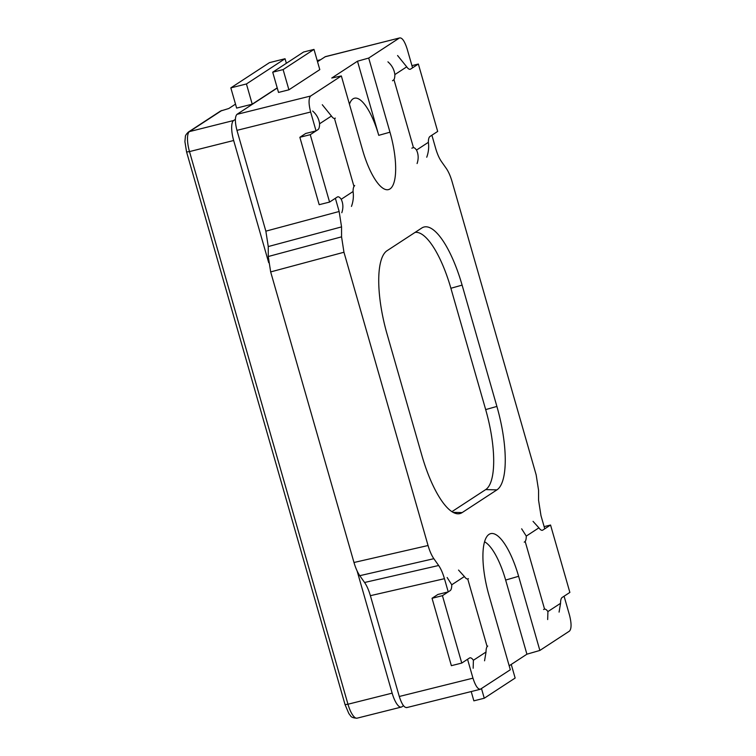 <?xml version="1.0" encoding="UTF-8"?>
<svg xmlns="http://www.w3.org/2000/svg" width="756" height="756" viewBox="0 0 756 756"><rect width="100%" height="100%" fill="white"/><g stroke="black" fill="none" stroke-linecap="round" stroke-linejoin="round"><path stroke-width="1.13" d="M407.011 707.446C404.441 708.107 401.861 704.45 399.281 696.484L370.383 595.681C368.767 590.143 366.83 585.749 364.581 582.489L359.78 575.685C357.541 572.424 355.603 568.03 353.988 562.492L270.667 271.914L268.267 256.511L268.257 246.56L265.857 231.156L236.949 130.353C234.861 122.066 234.861 116.736 236.949 114.354L277.254 88.017M317.52 61.699L325.411 56.634L399.433 37.989C402.003 37.328 404.583 40.975 407.153 48.951L412.568 67.823L410.64 69.079A14.099 4.385 -104.1 0 1 410.206 69.268A14.099 4.385 -104.1 0 1 406.719 66.84L394.859 74.589A14.099 4.385 -104.1 0 1 393.961 79.645L413.447 147.6A14.099 4.385 -104.1 0 1 416.509 150.075L428.368 142.326A14.099 4.385 -104.1 0 1 429.966 136.477L431.893 135.22L435.673 148.412C437.289 153.95 439.227 158.344 441.476 161.604L446.276 168.408C448.516 171.669 450.453 176.063 452.069 181.591L536.165 474.862L538.565 490.257L538.565 500.217L540.975 515.611L544.755 528.813L542.827 530.069A14.099 4.385 -104.1 0 1 542.392 530.268A14.099 4.385 -104.1 0 1 538.905 527.83L526.27 536.089A14.099 4.385 -104.1 0 1 525.174 541.457L544.566 609.109A14.099 4.385 -104.1 0 1 547.92 611.566L560.555 603.316A14.099 4.385 -104.1 0 1 562.152 597.467L564.08 596.21L569.495 615.082C571.574 623.369 571.574 628.699 569.495 631.08L539.869 650.443L518.616 576.299A53.95 16.783 75.9 0 0 488.858 534.492A53.95 16.783 75.9 0 0 489.056 595.615L510.319 669.75L480.258 689.302L406.577 707.635M432.045 598.279L442.44 595.671L461.765 663.069L451.37 665.677L432.045 598.279L437.885 594.462L448.232 591.891L444.443 578.69C442.827 573.161 440.899 568.758 438.65 565.497L433.849 558.693C431.6 555.433 429.673 551.039 428.057 545.511L343.961 252.249L341.561 236.845L268.267 256.511M480.693 689.113C478.113 689.774 475.543 686.127 472.963 678.16L467.558 659.289L469.485 658.022A14.099 4.385 -104.1 0 1 469.92 657.833A14.099 4.385 -104.1 0 1 473.398 660.262L486.032 652.012A14.099 4.385 -104.1 0 1 487.138 646.635L467.737 578.983A14.099 4.385 -104.1 0 1 464.392 576.526L451.757 584.785A14.099 4.385 -104.1 0 1 450.16 590.625L448.232 591.891M509.175 665.79L526.913 654.195L539.869 650.443M324.976 56.823L399.433 37.989L368.711 58.061L357.493 61.208L331.771 78.019L341.343 75.95L310.631 96.021L236.949 114.354M283.113 69.59L272.718 72.198L278.51 92.421L288.905 89.813L319.797 69.628L313.995 49.405L283.113 69.59L288.905 89.813M265.857 231.156L339.151 211.491L335.371 198.289L337.299 197.032A14.099 4.385 -104.1 0 1 337.734 196.834A14.099 4.385 -104.1 0 1 341.211 199.272L353.071 191.523A14.099 4.385 -104.1 0 1 353.978 186.458L334.492 118.512A14.099 4.385 -104.1 0 1 331.43 116.037L319.571 123.786A14.099 4.385 -104.1 0 1 317.974 129.635L310.253 134.681L299.858 137.29L305.698 133.472L316.046 130.892L310.631 112.02C308.542 103.733 308.542 98.403 310.631 96.021M339.151 211.491L341.551 226.894L341.561 236.845M484.568 541.797A49.338 15.347 -104.1 0 1 505.651 580.06L526.913 654.195M421.876 455.462A73.502 22.86 75.9 0 0 457.881 513.806A73.502 22.86 75.9 0 0 462.162 512.587L496.919 489.879A73.502 22.86 75.9 0 0 496.89 406.435L462.105 285.125A73.502 22.86 75.9 0 0 422.217 227.754A73.502 22.86 75.9 0 0 421.82 227.991L387.072 250.699A73.502 22.86 75.9 0 0 387.091 334.143L421.876 455.462M312.644 111.037C316.622 114.515 318.938 118.768 319.571 123.786A14.099 4.385 -104.1 0 1 317.974 129.635L316.046 130.892M341.343 75.95L362.596 150.085A49.972 15.545 75.9 0 0 387.072 189.756A49.972 15.545 75.9 0 0 389.973 132.196L368.711 58.061M357.493 61.208L378.747 135.343L389.973 132.196M349.461 104.252A46.948 14.6 -104.1 0 1 353.269 98.705A46.948 14.6 -104.1 0 1 378.747 135.343M496.919 489.879L485.692 489.595L451.927 511.661M462.105 285.125L450.888 288.272A70.478 21.924 75.9 0 0 415.082 232.404M450.888 288.272L485.673 409.591L496.89 406.435M485.692 489.595A70.478 21.924 75.9 0 0 485.673 409.591M313.995 49.405L303.6 52.013L272.718 72.198M387.932 61.841C391.91 65.318 394.226 69.571 394.859 74.589A14.099 4.385 -104.1 0 1 393.961 79.645L392.515 80.769M411.84 148.167L413.447 147.6A14.099 4.385 -104.1 0 1 416.509 150.075C418.503 154.3 418.692 158.788 417.085 163.532M335.352 118.125L334.492 118.512A14.099 4.385 -104.1 0 1 331.43 116.037L322.292 104.734M351.455 206.416C353.241 201.493 353.78 196.522 353.071 191.523A14.099 4.385 -104.1 0 1 353.978 186.458L354.687 185.522M426.743 157.22C428.529 152.287 429.077 147.326 428.368 142.326A14.099 4.385 -104.1 0 1 429.966 136.477L437.686 131.431L418.361 64.033L410.64 69.079A14.099 4.385 -104.1 0 1 410.206 69.268A14.099 4.385 -104.1 0 1 406.719 66.84L397.58 55.528M310.253 134.681L329.578 202.079L337.299 197.032A14.099 4.385 -104.1 0 1 337.734 196.834A14.099 4.385 -104.1 0 1 341.211 199.272C343.215 203.506 343.404 207.985 341.797 212.729M418.361 64.033L411.944 65.64M329.578 202.079L319.183 204.687L299.858 137.29M481.496 688.584L484.265 698.232L515.148 678.047L511.245 664.439M484.265 698.232L473.87 700.84L471.205 691.56M521.659 528.822L526.27 536.089A14.099 4.385 -104.1 0 1 525.174 541.457L524.248 542.147M543.573 609.534L544.566 609.109A14.099 4.385 -104.1 0 1 547.92 611.566L547.675 619.551M559.081 612.105L560.555 603.316A14.099 4.385 -104.1 0 1 562.152 597.467L569.873 592.42L550.548 525.023L542.827 530.069A14.099 4.385 -104.1 0 1 542.392 530.268A14.099 4.385 -104.1 0 1 538.905 527.83L533.056 521.375M544.131 526.639L550.548 525.023M473.161 668.247L473.398 660.262A14.099 4.385 -104.1 0 0 469.92 657.833A14.099 4.385 -104.1 0 0 469.485 658.022L461.765 663.069M458.542 570.071L464.392 576.526L451.757 584.785A14.099 4.385 -104.1 0 1 450.16 590.625L442.44 595.671M451.757 584.785L447.146 577.518M468.399 578.642L467.737 578.983A14.099 4.385 -104.1 0 1 464.392 576.526M484.558 660.801L486.032 652.012A14.099 4.385 -104.1 0 1 487.138 646.635L487.724 646.04M268.711 262.71L233.67 140.503A17.615 5.481 -104.1 0 1 233.67 120.497L235.362 119.391M403.496 705.745L401.805 706.851A17.615 5.481 -104.1 0 1 401.256 707.087A17.615 5.481 -104.1 0 1 392.147 693.148L357.097 570.941M252.23 104.177L246.428 83.963L230.835 87.876L236.637 108.089L252.23 104.177L277.206 87.857M233.67 120.497L189.491 131.582A17.615 5.481 75.9 0 0 189.491 151.587L186.59 151.994L184.908 141.618L185.371 136.675C185.22 135.749 186.212 134.218 188.339 132.083L220.544 111.037L228.803 108.505L235.503 104.13M230.835 87.876L269.448 62.644L285.04 58.732L286.354 63.296M246.428 83.963L285.04 58.732M428.057 545.511L353.988 562.492M359.78 575.685L433.849 558.693M438.65 565.497L364.581 582.489M444.443 578.69L370.383 595.681M399.281 696.484L472.963 678.16M236.949 130.353L310.631 112.02M341.551 226.894L268.257 246.56M270.667 271.914L343.961 252.249M518.616 576.299L505.651 580.06M453.09 512.36L462.162 512.587M413.447 147.6L393.961 79.645M334.492 118.512L353.978 186.458M416.509 150.075L428.368 142.326M406.719 66.84L394.859 74.589M341.211 199.272L353.071 191.523M331.43 116.037L319.571 123.786M525.174 541.457L544.566 609.109M547.92 611.566L560.555 603.316M538.905 527.83L526.27 536.089M486.032 652.012L473.398 660.262M487.138 646.635L467.737 578.983M188.339 132.083A4.224 3.997 56.8 0 1 189.491 131.582L221.791 110.471M317.227 60.669L320.251 59.913M392.147 693.148L347.968 704.233L189.491 151.587L233.67 140.503M186.59 151.994L345.057 704.639L347.968 704.233A17.615 5.481 75.9 0 0 357.078 718.172L401.256 707.087M317.199 60.574L320.516 59.743M345.057 704.639L348.837 713.522L350.415 715.63C351.19 717.217 353.411 718.068 357.078 718.172"/></g></svg>
